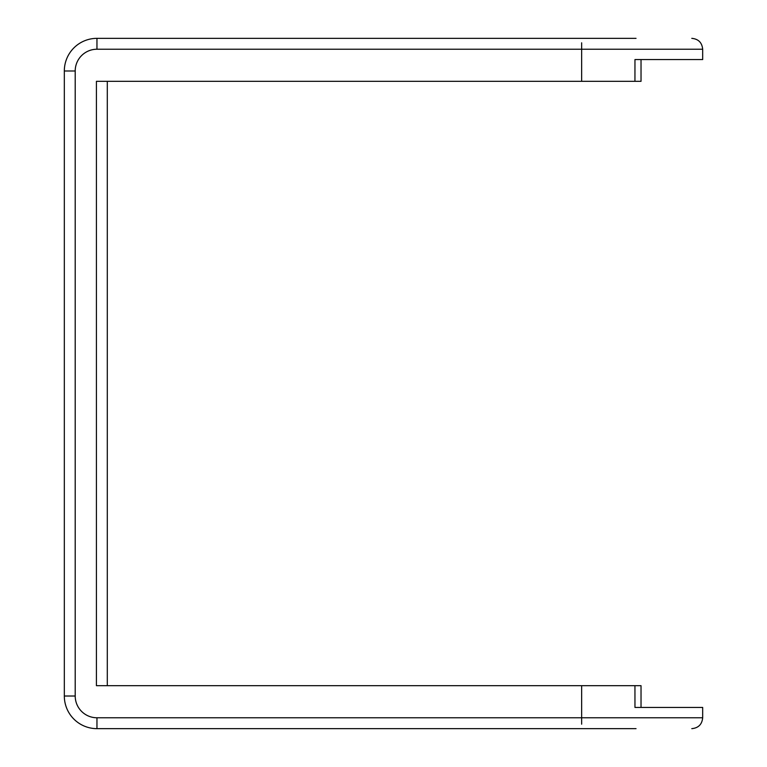 <?xml version="1.0" encoding="UTF-8"?>
<svg xmlns="http://www.w3.org/2000/svg" width="767" height="767" viewBox="0 0 767 767"><rect width="100%" height="100%" fill="white"/><g stroke="black" fill="none" stroke-linecap="round" stroke-linejoin="round"><path stroke-width="1.15" d="M581.645 81.321L634.942 81.321L634.961 59.567L702.677 59.567L702.677 49.232L581.645 49.232L581.645 81.321L96.421 81.321L96.421 685.679L641.03 685.679L641.03 707.433M634.942 81.321L641.03 81.321L641.03 59.567M636.035 38.35L96.958 38.35A32.636 32.636 0 0 0 64.323 70.986L64.323 696.014L75.204 696.014L75.204 70.986L64.323 70.986M636.035 728.65L96.958 728.65A32.636 32.636 0 0 1 64.323 696.014M107.294 685.679L107.294 81.321M634.942 685.679L634.961 707.433L702.677 707.433L702.677 717.768C702.035 724.384 698.411 728.017 691.796 728.65M96.958 728.65L96.958 717.768L702.677 717.768M581.645 685.679L581.645 724.192M96.958 38.35L96.958 49.232L581.645 49.232L581.645 42.808M96.958 49.232A21.764 21.764 0 0 0 75.204 70.986M96.958 717.768A21.764 21.764 0 0 1 75.204 696.014M702.677 49.232C702.035 42.616 698.411 38.983 691.796 38.35"/></g></svg>
